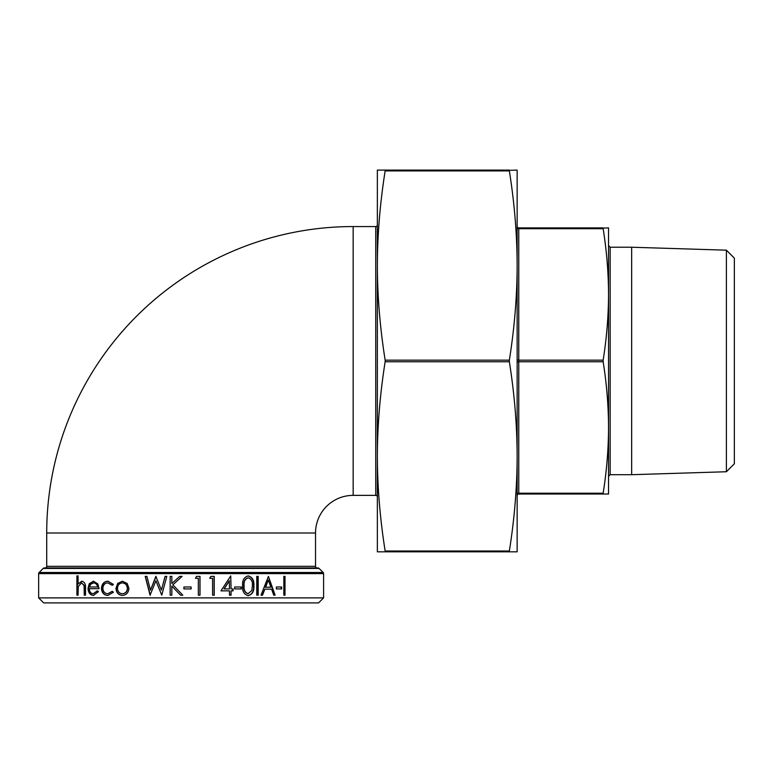 <?xml version="1.0" encoding="UTF-8"?>
<svg xmlns="http://www.w3.org/2000/svg" width="773" height="773" viewBox="0 0 773 773"><rect width="100%" height="100%" fill="white"/><g stroke="black" fill="none" stroke-linecap="round" stroke-linejoin="round"><path stroke-width="1.16" d="M353.164 495.367A37.635 37.635 0 0 0 315.529 533.003L46.718 533.003A306.456 306.456 0 0 1 353.164 226.557L353.164 495.367L375.746 495.367A1.614 1.614 0 0 1 377.359 496.981M726.398 471.743L726.398 250.181L734.35 258.143L734.35 463.781L726.398 471.743L631.657 474.699L631.657 247.225L610.158 247.225L610.158 474.699L608.544 476.313M509.301 170.321L517.147 170.099L517.147 265.535C517.079 234.857 514.489 203.318 509.359 170.91L509.359 170.099L385.147 170.099L385.147 170.91C380.016 203.318 377.427 234.857 377.359 265.535L377.359 170.099L385.147 170.099M517.147 517.688L517.147 456.389L517.147 551.825L377.359 551.825L377.359 265.535C377.427 296.204 380.016 327.752 385.147 360.16L509.359 360.16C514.489 327.752 517.079 296.204 517.147 265.535L517.147 456.389C517.079 425.72 514.489 394.172 509.359 361.764L385.147 361.764C380.016 394.172 377.427 425.72 377.359 456.389C377.427 487.067 380.016 518.606 385.147 551.014L509.359 551.014C514.489 518.606 517.079 487.067 517.147 456.389M43.665 602.901L318.582 602.901L323.597 597.877L38.65 597.877L43.665 602.901M603.153 493.222L518.76 493.222L518.76 494.024A1.614 1.614 0 0 0 517.147 495.638A1.614 1.614 0 0 1 518.76 494.024L603.153 494.024L603.153 493.222C606.679 470.999 608.477 449.084 608.544 427.498C608.477 405.902 606.679 383.988 603.153 361.764L603.153 360.16C606.679 337.936 608.477 316.022 608.544 294.426C608.477 272.84 606.679 250.925 603.153 228.702L603.153 227.9L518.76 227.9L518.76 228.702A1.614 0.802 0 0 1 517.62 228.47A1.614 0.802 0 0 1 517.147 227.9M517.147 226.286A1.614 1.614 0 0 0 518.76 227.9M377.359 224.943A1.614 1.614 0 0 1 375.746 226.557L375.746 495.367M315.529 533.003L315.529 566.338L46.718 566.338L46.718 533.003M315.529 566.338A1.614 1.614 0 0 0 317.143 567.952L45.105 567.952A1.614 1.614 0 0 0 46.718 566.338M317.906 567.952A1.614 1.614 0 0 1 319.056 568.426L323.124 572.493L39.123 572.493L43.191 568.426L319.056 568.426M44.332 567.952A1.614 1.614 0 0 0 43.191 568.426M38.65 597.877L38.65 573.634A1.614 1.614 0 0 1 39.123 572.493M38.65 573.634L323.597 573.634A1.614 1.614 0 0 0 323.124 572.493M323.597 573.634L323.597 597.877M98.471 591.635L93.378 595.432C90.035 595.065 88.257 592.707 88.035 588.35L89.243 583.76L93.417 581.199L97.842 583.905L99.06 588.678L89.32 588.678C89.504 591.789 90.808 593.48 93.214 593.741L97.253 590.852L98.471 591.635M112.172 585.296L107.834 582.89C104.848 583.064 103.186 584.861 102.848 588.282C103.176 591.741 104.848 593.558 107.843 593.741L112.172 591.335L113.409 592.263L107.814 595.432C103.978 595.191 101.852 592.862 101.447 588.427C101.843 583.876 104.007 581.47 107.94 581.199L113.409 584.427L112.172 585.296M127.178 583.47L128.927 588.35C128.54 592.707 126.366 595.065 122.385 595.432C118.443 595.075 116.308 592.707 115.969 588.35L117.651 583.48L122.385 581.199L127.178 583.47M146.899 576.378L150.484 590.176L155.856 576.378L161.402 590.079L165.074 576.378L166.794 576.378L161.76 595.191L155.924 580.803L150.068 595.191L145.208 576.378L146.899 576.378L145.343 576.378L150.31 595.191M171.838 576.378L171.838 583.538L179.684 576.378L182.09 576.378L172.843 584.823L182.815 595.191L180.563 595.191L171.838 586.108L171.838 595.191L170.157 595.191L170.157 576.378L171.838 576.378L170.195 576.378L170.195 595.191L171.838 595.191M191.124 586.987L191.124 588.92L183.897 588.92L183.897 586.987L191.124 586.987M200.004 576.378L200.004 595.191L198.332 595.191L198.332 578.301L195.453 578.301L196.555 576.378L200.004 576.378M214.227 576.378L214.227 595.191L212.585 595.191L212.585 578.301L209.754 578.301L210.836 576.378L214.227 576.378M230.741 575.895L231.059 588.92L230.741 575.895L220.991 590.852L229.475 590.852L229.475 595.191L231.059 595.191L231.059 590.852L230.876 595.191L229.475 595.191M231.059 590.852L233.088 590.852L233.088 588.92L231.059 588.92M241.292 586.987L241.292 588.92L234.663 588.92L234.663 586.987L241.292 586.987M248.22 575.895C252.404 577.093 254.288 580.397 253.873 585.789C254.298 591.171 252.413 594.466 248.22 595.674C244.007 594.456 242.142 591.161 242.606 585.789C242.123 580.436 243.997 577.141 248.22 575.895M258.182 576.378L258.182 595.191L256.762 595.191L256.762 576.378L258.182 576.378M262.52 595.191L261.003 595.191L268.424 576.378L275.12 595.191L273.729 595.191L271.603 589.161L264.859 589.161L262.52 595.191M281.643 586.987L281.643 588.92L276.386 588.92L276.386 586.987L281.643 586.987M285.005 576.378L285.005 595.191L283.836 595.191L283.836 576.378L285.005 576.378M78.073 575.895L78.073 584.04L81.754 581.199C84.499 581.789 85.755 584.117 85.503 588.166L85.503 595.191L84.257 595.191L84.112 585.596L81.542 582.89L78.257 586.533L78.073 595.191L76.913 595.191L76.913 575.895L78.073 575.895L77.31 575.895L77.31 595.191L78.073 595.191M603.153 494.024L608.544 494.024L608.544 227.9L603.095 228.112M385.147 361.764L385.147 360.16M385.147 551.825L385.147 551.014M509.359 551.014L509.359 551.825M509.359 360.16L509.359 361.764M78.073 584.04L82.131 581.199M85.503 595.191L84.624 595.191L84.479 585.596L81.542 582.89M283.836 576.378L284.609 576.378L284.609 595.191L283.836 595.191M276.386 586.987L281.256 586.987L281.256 588.92L276.386 588.92M264.859 589.161L262.211 595.191L261.003 595.191M268.424 576.378L274.763 595.191L273.729 595.191M268.308 580.04L265.274 587.229L270.917 587.229L268.308 580.04L265.593 587.229M256.762 576.378L257.892 576.378L257.892 595.191L256.762 595.191M247.969 575.895C252.133 577.093 254.017 580.397 253.602 585.789C254.017 591.171 252.143 594.466 247.969 595.674M248.268 577.817L248.017 577.817C244.819 578.929 243.447 581.586 243.882 585.779C243.437 589.973 244.809 592.62 248.017 593.741L251.805 590.514L252.413 585.779C252.8 581.605 251.409 578.948 248.268 577.817C245.06 578.929 243.679 581.586 244.123 585.779C243.669 589.973 245.051 592.62 248.268 593.741M234.663 586.987L241.07 586.987L241.07 588.92L234.663 588.92M232.895 588.92L232.895 590.852M229.291 590.852L220.991 590.852M229.291 580.745L224.006 588.92L229.475 588.92L229.291 580.745M229.475 580.745L224.17 588.92M210.836 576.378L214.102 576.378L214.102 595.191L212.585 595.191M212.469 578.301L209.754 578.301M196.555 576.378L199.936 576.378L199.936 595.191L198.332 595.191M198.265 578.301L195.453 578.301M183.897 586.987L191.086 586.987L191.086 588.92L183.897 588.92M171.838 583.538L179.684 576.378M182.08 576.378L181.124 577.257M181.124 593.432L182.805 595.191M180.563 595.191L171.838 586.108M150.484 590.176L156.098 576.378M161.402 590.079L165.142 576.378L166.794 576.378M161.76 595.191L155.924 580.803M122.607 595.432C118.684 595.075 116.549 592.707 116.211 588.35L117.892 583.48L122.607 581.199M122.376 593.741L122.598 593.741C125.622 593.471 127.274 591.674 127.564 588.369C127.265 585.045 125.613 583.219 122.598 582.89L122.376 582.89C119.371 583.219 117.738 585.045 117.477 588.369C117.738 591.683 119.371 593.471 122.376 593.741C125.41 593.471 127.072 591.674 127.361 588.369C127.062 585.045 125.4 583.219 122.376 582.89M112.433 585.296L107.834 582.89M107.843 593.741L112.433 591.335M108.094 595.432C104.268 595.191 102.152 592.862 101.746 588.427C102.142 583.886 104.297 581.47 108.21 581.199M93.707 595.432C90.373 595.065 88.605 592.707 88.383 588.35L89.591 583.76L93.746 581.199M99.06 588.678L89.668 588.678M93.214 593.741L97.572 590.852M97.688 586.987L97.997 586.987C97.388 584.359 95.987 582.997 93.813 582.89L90.712 584.175L89.455 586.987L97.688 586.987C97.069 584.359 95.668 582.997 93.485 582.89M517.147 359.348A1.614 0.802 180 0 0 517.62 359.918A1.614 0.802 180 0 0 518.76 360.16L518.76 361.764A1.614 0.802 0 0 0 517.62 362.006A1.614 0.802 0 0 0 517.147 362.576M603.153 360.16L518.76 360.16L518.76 228.702L603.153 228.702M517.147 494.024A1.614 0.802 180 0 1 517.62 493.454A1.614 0.802 180 0 1 518.76 493.222L518.76 361.764L603.153 361.764M385.147 170.91L509.359 170.91M726.398 250.181L631.657 247.225M353.164 226.557L375.746 226.557M631.657 474.699L610.158 474.699M610.158 247.225L608.544 245.611"/></g></svg>
